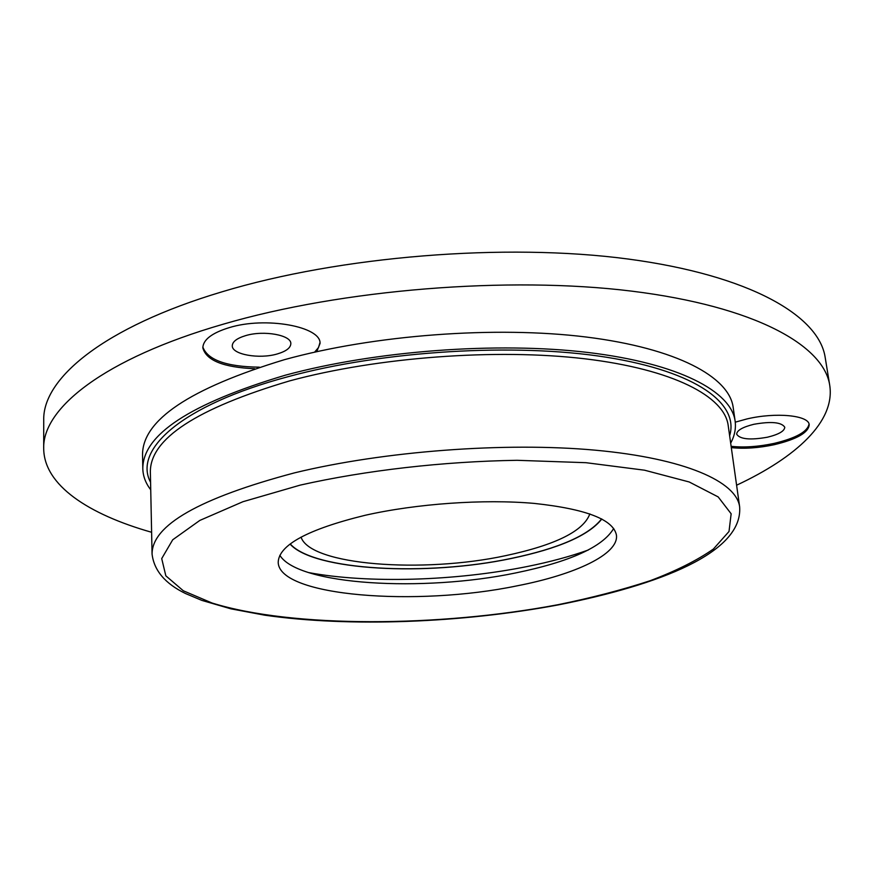 <?xml version="1.0" encoding="UTF-8"?>
<svg xmlns="http://www.w3.org/2000/svg" width="874" height="874" viewBox="0 0 874 874"><rect width="100%" height="100%" fill="white"/><g stroke="black" fill="none" stroke-linecap="round" stroke-linejoin="round"><path stroke-width="1.31" d="M613.69 528.442C602.82 546.895 570.209 561.709 515.835 572.907C423.256 592.299 297.968 585.252 279.855 555.307M517.047 585.842C416.734 606.742 279.177 596.549 278.194 562.43C278.642 545.114 307.637 529.393 365.19 515.278C416.778 503.632 483.737 498.945 534.2 503.402C586.072 508.963 613.493 519.56 616.454 535.216C618.803 554.225 575.321 574.535 517.047 585.842M150.732 489.811C145.663 483.202 143.019 476.188 142.812 468.759C142.615 434.826 190.073 403.657 285.186 375.241C375.219 350.725 497.262 341.603 588.104 352.495C679.131 363.409 731.243 391.454 735.132 421.104C736.105 428.468 734.619 435.82 730.675 443.151M142.812 468.759L142.538 454.851C142.342 420.208 189.636 388.493 284.411 359.684C374.138 334.851 495.755 325.773 586.356 337.047C677.131 348.355 729.2 377.055 733.166 407.328L735.132 421.104M588.344 549.997C570.351 556.421 550.096 561.906 527.579 566.45C455.889 581.002 368.129 583.766 308.314 572.525M601.815 519.003C588.868 535.401 558.748 548.555 511.432 558.453C427.102 576.392 313.777 570.766 290.07 544.087M753.781 424.305C742.561 427.113 736.858 430.412 736.662 434.203C739.928 439.251 750.165 440.256 767.394 437.219C778.712 434.454 784.502 431.122 784.776 427.233C781.52 422.186 771.196 421.213 753.781 424.305M245.594 335.638C236.865 338.293 232.418 341.69 232.276 345.82C231.872 354.538 259.239 359.345 277.178 353.981C286.104 351.348 290.66 347.907 290.834 343.635C291.403 335.092 263.762 330.044 245.594 335.638M254.695 368.73C223.449 367.386 206.166 360.427 202.834 347.852C203.107 339.735 211.869 333.005 229.13 327.663C265.729 316.268 321.348 326.581 320.037 343.482L316.738 351.687M259.37 367.178C226.53 366.741 207.684 360.033 202.844 347.054M735.263 422.175L746.909 418.952C775.817 412.058 808.811 415.281 809.204 424.698C808.57 432.586 796.891 439.261 774.146 444.724C758.534 448.023 744.244 448.985 731.309 447.619M809.051 424.043C807.543 431.745 795.843 438.202 773.96 443.435C758.337 446.734 744.058 447.707 731.123 446.33M151.606 532.277C88.525 514.36 43.919 485.267 43.7 448.482C42.378 408.562 103.503 358.788 223.165 324.21C342.062 289.36 508.744 275.878 631.88 291.162C755.355 306.457 823.843 345.47 829.721 385.237C835.391 421.596 796.006 457.43 736.596 485.212M43.7 448.482L43.733 420.285C42.422 378.759 103.187 327.269 221.974 291.829C340.008 256.093 505.456 242.71 627.882 258.999C750.646 275.299 819.025 316.049 825.176 357.411L829.721 385.237M319.96 342.695L318.518 347.513L314.607 352.156M601.607 518.894C588.781 535.314 558.683 548.49 511.323 558.399C427.025 576.337 313.69 570.667 290.244 543.945M589.841 513.879C583.581 531.086 555.547 545.005 505.751 555.635C422.929 573.562 310.117 565.423 301.06 537.117M300.263 485.103C365.802 470.365 443.02 461.461 517.058 460.303L586.006 462.696L644.553 470.201L689.215 481.978L718.177 496.913L731.145 513.781L729.014 531.479L713.424 549.014C697.146 560.376 676.039 570.951 650.092 580.74C622.059 589.928 591.283 597.936 557.754 604.753C438.726 627.171 292.943 628.067 212.076 603.027L183.322 590.78L165.831 575.813L161.712 558.584L172.713 539.782L199.84 520.412L242.928 501.72L300.263 485.103M294.407 472.889C384.079 451.06 505.292 441.949 595.194 450.176C685.282 458.424 736.432 481.65 739.633 506.789L728.173 425.354C724.437 396.523 673.559 369.363 584.903 358.81C496.421 348.289 377.634 357.116 289.775 380.856C196.672 408.453 150.208 438.781 150.361 471.84L152.065 554.072C151.956 525.219 199.403 498.158 294.407 472.889M150.579 482.306C133.099 449.913 180.842 405.383 287.852 376.749C383.62 350.66 515.376 342.739 606.185 357.193C697.299 371.625 739.393 404.116 729.626 435.722M558.573 604.841C659.422 584.892 743.173 552.707 739.633 506.789M558.366 604.884C462.051 622.933 349.36 627.39 264.746 615.187L230.9 608.828L201.894 600.405L185.55 593.544C165.197 583.668 154.032 570.514 152.065 554.072"/></g></svg>
